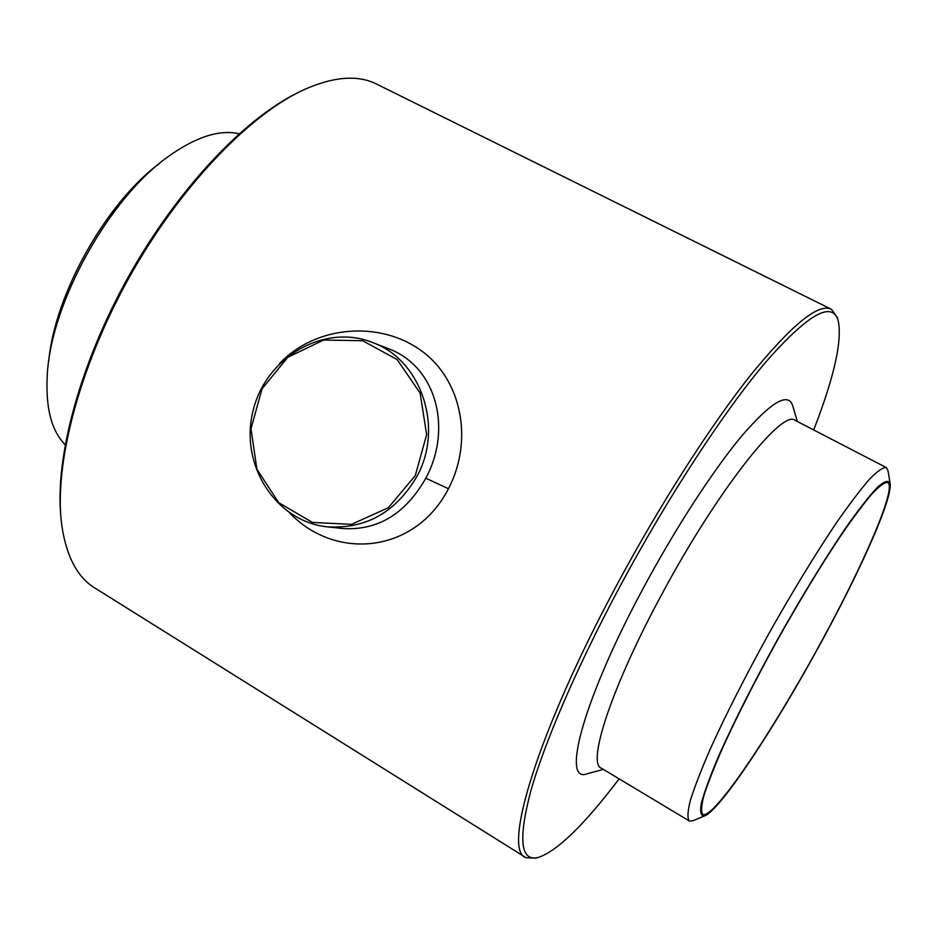 <?xml version="1.0" encoding="UTF-8"?>
<svg xmlns="http://www.w3.org/2000/svg" width="937" height="937" viewBox="0 0 937 937"><rect width="100%" height="100%" fill="white"/><g stroke="black" fill="none" stroke-linecap="round" stroke-linejoin="round"><path stroke-width="1.41" d="M416.93 476.406C444.173 427.377 421.088 359.679 372.434 342.462C323.874 323.136 265.558 357.419 253.025 410.956C239.427 464.237 275.337 521.569 327.329 526.84C365.945 529.147 395.812 512.328 416.93 476.406M415.267 475.645L426.64 434.604L420.104 393.072L397.147 359.562L362.631 340.728L323.628 340.037L287.811 357.278L261.997 388.89L250.999 428.724L256.902 469.238L278.699 502.665L312.396 522.424L351.539 524.345L388.351 507.713L415.267 475.645M159.524 163.413C105.951 202.954 54.416 295.014 48.736 361.366M239.122 133.792C219.703 129.353 196.43 136.697 169.304 155.823C109.629 197.168 50.809 302.768 47.295 374.87C45.409 407.408 51.371 430.692 65.168 444.712M603.369 769.394L587.44 773.681C560.631 784.62 583.411 698.744 644.106 586.644C676.174 527.016 713.771 469.39 742.116 435.541C771.034 402.137 787.853 392.088 792.585 405.37L792.772 405.967M689.058 820.835L601.402 768.211C586.691 763.819 611.615 686.962 661.592 594.726C717.145 490.707 782.477 408.52 795.162 420.35L886.238 467.54M888.018 470.772L886.285 467.563C882.923 467.247 877.255 471.217 869.267 479.451C860.002 490.18 848.863 504.938 835.827 523.689C814.686 555.231 792.222 592.125 768.434 634.384C745.044 676.83 725.554 715.247 709.977 749.635C700.97 770.448 694.387 787.525 690.229 800.877C687.535 811.817 687.254 818.54 689.398 821.046L692.794 820.777L704.694 815.893M819.524 645.347C860.295 571.101 892.973 497.934 890.08 483.269C888.499 479.885 884.329 481.196 877.536 487.193C869.255 496.013 858.749 509.435 846.006 527.472C824.947 558.499 802.131 595.815 777.558 639.421C753.43 683.249 733.776 722.169 718.597 756.206C710.07 776.375 704.284 792.21 701.239 803.7C699.822 812.426 701.028 816.478 704.835 815.834C720.787 809.345 774.583 727.803 819.524 645.347M819.325 645.382C863.293 565.398 897.33 487.158 887.726 482.461C884.657 482.227 879.41 486.022 871.984 493.846C863.364 504.024 852.975 517.95 840.805 535.624C821.07 565.292 800.046 599.926 777.769 639.526C755.843 679.302 737.513 715.306 722.778 747.527C714.228 767.04 707.939 783.063 703.921 795.583C701.274 805.832 700.911 812.121 702.82 814.429C713.244 819.992 771.327 733.589 819.325 645.382M297.79 92.704C244.1 118.882 177.398 189.262 128.767 276.122C80.172 363.006 55.049 456.764 60.835 516.275M831.014 309.093L377.131 84.353C358.566 74.761 334.568 76.354 305.146 89.167C250.003 113.81 179.728 186.768 129.025 277.774C78.345 368.791 53.503 466.591 61.865 525.926C66.621 557.41 78.052 578.375 96.16 588.811L524.872 856.98M538.342 857.425L535.636 858.128L525.973 857.671C502.021 851.089 537.147 732.734 617.296 584.114C660.608 503.392 711.148 424.73 751.205 374.402C791.999 324.483 818.739 302.792 831.424 309.292L837.245 317.479M619.111 778.846C584.782 824.185 558.042 850.327 538.88 857.285C520.679 862.263 517.915 840.419 530.588 791.753C544.409 742.596 577.438 665.774 620.435 585.555C668.14 496.633 724.289 410.992 765.634 362.221C807.518 314.633 831.658 300.601 838.065 320.138C842.562 339.815 834.434 376.428 813.703 429.954M279.519 363.591C316.062 324.916 379.684 321.016 420.233 349.923C461.039 378.29 474.216 439.172 448.46 488.727C415.173 553.404 335.692 561.122 289.627 512.926M327.329 526.84L342.872 528.527C377.752 530.705 405.405 513.933 425.82 478.221C452.43 429.017 436.771 366.191 387.813 348.447L372.434 342.462M448.46 488.727L425.82 478.221M797.399 421.509L792.585 405.37M890.08 483.269L887.948 470.409M838.065 320.138L837.081 316.929"/></g></svg>

